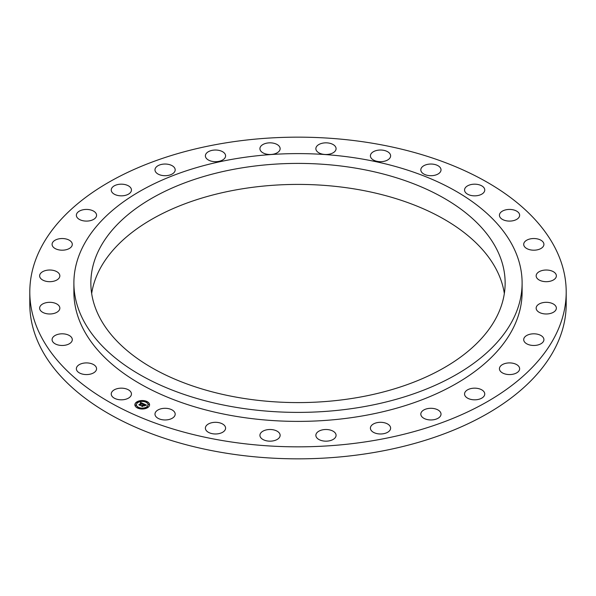 <?xml version="1.0" encoding="UTF-8"?>
<svg xmlns="http://www.w3.org/2000/svg" width="596" height="596" viewBox="0 0 596 596"><rect width="100%" height="100%" fill="white"/><g stroke="black" fill="none" stroke-linecap="round" stroke-linejoin="round"><path stroke-width="0.89" d="M131.038 392.347A10.102 5.833 180 0 1 131.448 393.993A10.102 5.833 180 0 1 122.783 399.767A10.102 5.833 180 0 1 111.646 395.632A10.102 5.833 180 0 1 111.243 393.993A10.102 5.833 180 0 1 119.908 388.22A10.102 5.833 180 0 1 131.038 392.347M373.506 143.42A268.2 154.841 0 0 0 29.8 292.003A268.2 154.841 0 0 0 222.494 440.578A268.2 154.841 0 0 0 566.2 292.003A268.2 154.841 0 0 0 373.506 143.42M29.8 292.003L29.8 303.997A268.2 154.841 0 0 0 222.494 452.58A268.2 154.841 0 0 0 566.2 303.997L566.2 292.003M99.241 316.67A207.14 119.587 180 0 1 90.86 283.003A207.14 119.587 180 0 1 268.543 164.623A207.14 119.587 180 0 1 496.759 249.329A207.14 119.587 180 0 1 505.14 283.003A207.14 119.587 180 0 1 327.457 401.376A207.14 119.587 180 0 1 99.241 316.67M91.665 293.5A207.14 119.587 180 0 1 277.58 184.991A207.14 119.587 180 0 1 496.759 270.331A207.14 119.587 180 0 1 504.335 293.5M361.094 158.841A224.111 129.392 0 0 0 73.889 283.003A224.111 129.392 0 0 0 234.906 407.157A224.111 129.392 0 0 0 522.111 283.003A224.111 129.392 0 0 0 361.094 158.841M73.889 283.003L73.889 292.003A224.111 129.392 0 0 0 234.906 416.157A224.111 129.392 0 0 0 522.111 292.003L522.111 283.003M173.898 411.285A10.102 5.833 180 0 1 175.187 414.131A10.102 5.833 180 0 1 167.632 419.778A10.102 5.833 180 0 1 156.264 416.977A10.102 5.833 180 0 1 154.982 414.131A10.102 5.833 180 0 1 162.537 408.483A10.102 5.833 180 0 1 173.898 411.285M222.986 424.233A10.102 5.833 180 0 1 225.593 428.144A10.102 5.833 180 0 1 219.112 433.59A10.102 5.833 180 0 1 207.989 432.055A10.102 5.833 180 0 1 205.382 428.144A10.102 5.833 180 0 1 211.863 422.698A10.102 5.833 180 0 1 222.986 424.233M275.836 430.558A10.102 5.833 180 0 1 280.135 435.333A10.102 5.833 180 0 1 274.689 440.511A10.102 5.833 180 0 1 264.222 440.109A10.102 5.833 180 0 1 259.923 435.333A10.102 5.833 180 0 1 265.369 430.156A10.102 5.833 180 0 1 275.836 430.558M329.789 429.932A10.102 5.833 180 0 1 336.077 435.333A10.102 5.833 180 0 1 322.153 440.735A10.102 5.833 180 0 1 315.865 435.333A10.102 5.833 180 0 1 329.789 429.932M382.155 422.385A10.102 5.833 180 0 1 390.618 428.144A10.102 5.833 180 0 1 378.87 433.903A10.102 5.833 180 0 1 370.407 428.144A10.102 5.833 180 0 1 382.155 422.385M430.305 408.305A10.102 5.833 180 0 1 441.018 414.131A10.102 5.833 180 0 1 431.534 419.949A10.102 5.833 180 0 1 420.813 414.131A10.102 5.833 180 0 1 430.305 408.305M471.808 388.398A10.102 5.833 180 0 1 484.757 393.993A10.102 5.833 180 0 1 477.5 399.588A10.102 5.833 180 0 1 464.552 393.993A10.102 5.833 180 0 1 471.808 388.398M504.603 363.649A10.102 5.833 180 0 1 519.638 368.738A10.102 5.833 180 0 1 514.467 373.834A10.102 5.833 180 0 1 499.433 368.738A10.102 5.833 180 0 1 504.603 363.649M527.043 335.31A10.102 5.833 180 0 1 537.912 334.311A10.102 5.833 180 0 1 543.917 339.638A10.102 5.833 180 0 1 540.579 343.966A10.102 5.833 180 0 1 529.71 344.972A10.102 5.833 180 0 1 523.705 339.638A10.102 5.833 180 0 1 527.043 335.31M537.994 304.794A10.102 5.833 180 0 1 549.303 302.589A10.102 5.833 180 0 1 556.366 308.147A10.102 5.833 180 0 1 554.526 311.499A10.102 5.833 180 0 1 543.217 313.712A10.102 5.833 180 0 1 536.154 308.147A10.102 5.833 180 0 1 537.994 304.794M536.907 273.646A10.102 5.833 180 0 1 548.208 270.13A10.102 5.833 180 0 1 556.366 275.851A10.102 5.833 180 0 1 555.614 278.056A10.102 5.833 180 0 1 544.312 281.573A10.102 5.833 180 0 1 536.154 275.851A10.102 5.833 180 0 1 536.907 273.646M523.839 243.414A10.102 5.833 180 0 1 534.634 238.549A10.102 5.833 180 0 1 543.917 244.36A10.102 5.833 180 0 1 543.783 245.314A10.102 5.833 180 0 1 532.988 250.178A10.102 5.833 180 0 1 523.705 244.36A10.102 5.833 180 0 1 523.839 243.414M499.455 215.618A10.102 5.833 180 0 1 499.433 215.26A10.102 5.833 180 0 1 509.23 209.427A10.102 5.833 180 0 1 519.623 214.903A10.102 5.833 180 0 1 519.638 215.26A10.102 5.833 180 0 1 509.848 221.094A10.102 5.833 180 0 1 499.455 215.618M464.962 191.651A10.102 5.833 180 0 1 464.552 190.012A10.102 5.833 180 0 1 473.217 184.239A10.102 5.833 180 0 1 484.354 188.366A10.102 5.833 180 0 1 484.757 190.012A10.102 5.833 180 0 1 476.092 195.786A10.102 5.833 180 0 1 464.962 191.651M422.102 172.721A10.102 5.833 180 0 1 420.813 169.867A10.102 5.833 180 0 1 428.368 164.228A10.102 5.833 180 0 1 439.736 167.022A10.102 5.833 180 0 1 441.018 169.867A10.102 5.833 180 0 1 433.463 175.515A10.102 5.833 180 0 1 422.102 172.721M373.014 159.765A10.102 5.833 180 0 1 370.407 155.854A10.102 5.833 180 0 1 376.888 150.416A10.102 5.833 180 0 1 388.011 151.95A10.102 5.833 180 0 1 390.618 155.854A10.102 5.833 180 0 1 384.137 161.3A10.102 5.833 180 0 1 373.014 159.765M320.164 153.44A10.102 5.833 180 0 1 315.865 148.672A10.102 5.833 180 0 1 321.311 143.494A10.102 5.833 180 0 1 331.778 143.897A10.102 5.833 180 0 1 336.077 148.672A10.102 5.833 180 0 1 330.631 153.843A10.102 5.833 180 0 1 320.164 153.44M266.211 154.066A10.102 5.833 180 0 1 259.923 148.672A10.102 5.833 180 0 1 273.847 143.271A10.102 5.833 180 0 1 280.135 148.672A10.102 5.833 180 0 1 266.211 154.066M213.845 161.613A10.102 5.833 180 0 1 205.382 155.854A10.102 5.833 180 0 1 217.13 150.103A10.102 5.833 180 0 1 225.593 155.854A10.102 5.833 180 0 1 213.845 161.613M165.695 175.693A10.102 5.833 180 0 1 154.982 169.867A10.102 5.833 180 0 1 164.466 164.049A10.102 5.833 180 0 1 175.187 169.867A10.102 5.833 180 0 1 165.695 175.693M124.191 195.607A10.102 5.833 180 0 1 111.243 190.012A10.102 5.833 180 0 1 118.5 184.41A10.102 5.833 180 0 1 131.448 190.012A10.102 5.833 180 0 1 124.191 195.607M91.397 220.356A10.102 5.833 180 0 1 76.362 215.26A10.102 5.833 180 0 1 81.533 210.172A10.102 5.833 180 0 1 96.567 215.26A10.102 5.833 180 0 1 91.397 220.356M68.957 248.688A10.102 5.833 180 0 1 58.088 249.694A10.102 5.833 180 0 1 52.083 244.36A10.102 5.833 180 0 1 55.421 240.032A10.102 5.833 180 0 1 66.29 239.033A10.102 5.833 180 0 1 72.295 244.36A10.102 5.833 180 0 1 68.957 248.688M58.006 279.204A10.102 5.833 180 0 1 46.697 281.416A10.102 5.833 180 0 1 39.634 275.851A10.102 5.833 180 0 1 41.474 272.499A10.102 5.833 180 0 1 52.783 270.286A10.102 5.833 180 0 1 59.846 275.851A10.102 5.833 180 0 1 58.006 279.204M59.093 310.352A10.102 5.833 180 0 1 47.792 313.876A10.102 5.833 180 0 1 39.634 308.147A10.102 5.833 180 0 1 40.386 305.942A10.102 5.833 180 0 1 51.688 302.425A10.102 5.833 180 0 1 59.846 308.147A10.102 5.833 180 0 1 59.093 310.352M72.161 340.592A10.102 5.833 180 0 1 61.366 345.457A10.102 5.833 180 0 1 52.083 339.638A10.102 5.833 180 0 1 52.217 338.692A10.102 5.833 180 0 1 63.012 333.827A10.102 5.833 180 0 1 72.295 339.638A10.102 5.833 180 0 1 72.161 340.592M96.545 368.388A10.102 5.833 180 0 1 96.567 368.738A10.102 5.833 180 0 1 86.77 374.571A10.102 5.833 180 0 1 76.377 369.095A10.102 5.833 180 0 1 76.362 368.738A10.102 5.833 180 0 1 86.152 362.912A10.102 5.833 180 0 1 96.545 368.388M147.979 407.418A7.346 4.239 0 0 0 149.581 404.773A7.346 4.239 0 0 0 144.657 400.765A7.346 4.239 0 0 0 136.491 402.129A7.346 4.239 0 0 0 134.882 404.773A7.346 4.239 0 0 0 139.807 408.774A7.346 4.239 0 0 0 147.979 407.418M146.758 406.852A5.789 3.345 0 0 0 148.024 404.773A5.789 3.345 0 0 0 144.143 401.615A5.789 3.345 0 0 0 137.706 402.687A5.789 3.345 0 0 0 136.447 404.773A5.789 3.345 0 0 0 140.321 407.925A5.789 3.345 0 0 0 146.758 406.852M143.561 403.79L142.638 404.051L142.183 403.336L140.06 405.191L138.913 404.662L141.49 403.209L140.38 403.134L141.639 403.097L140.321 403.023L140.581 402.412L143.561 403.79M143.569 403.954L142.645 404.155L143.569 403.954M142.638 403.827L142.191 403.537L140.194 405.444L138.913 404.855L140.112 405.347L142.168 403.455L142.638 403.715M146.445 405.086L145.431 405.332L144.515 404.393L143.576 405.071L144.552 404.542L145.409 405.131L144.56 404.61L143.792 405.168L144.91 405.287L144.068 405.891L143.405 405.191L142.459 406.263L141.222 405.69L141.893 405.69L143.837 403.887L146.445 405.086M146.378 405.28L145.424 405.451L146.378 405.28M144.157 406.047L144.984 405.369L144.157 406.047M143.457 405.414L142.6 406.554L141.148 405.883L142.519 406.45L143.442 405.347L143.971 405.652L143.442 405.347M146.676 401.965L145.886 401.808L146.676 401.965M147.719 407.292L146.921 407.135L147.719 407.292M149.112 404.505L148.315 404.349L149.112 404.505M138.488 407.895L137.691 407.738L138.488 407.895M143.316 408.7L142.526 408.536L143.316 408.7M136.752 402.248L137.542 402.404L136.752 402.248M141.148 400.84L141.945 401.004L141.148 400.84M135.359 405.034L136.149 405.198L135.359 405.034M142.906 404.967L143.919 404.23M141.617 405.869L142.757 405.071M143.792 405.168L144.627 405.489M143.882 404.088L146.154 405.131M140.418 402.792L143.345 403.842M139.293 404.833L141.49 403.209M140.172 404.989L140.187 405.444M142.6 406.032L142.6 406.554M149.581 404.863A7.346 4.239 0 0 0 144.59 400.929A7.346 4.239 0 0 0 136.491 402.307A7.346 4.239 0 0 0 134.89 404.863M136.447 404.863A5.789 3.345 0 0 0 136.447 404.952A5.789 3.345 0 0 0 140.321 408.104A5.789 3.345 0 0 0 146.758 407.031A5.789 3.345 0 0 0 148.024 404.952A5.789 3.345 0 0 0 148.024 404.863M145.908 401.898L146.743 401.898M146.951 407.224L147.786 407.224M148.344 404.438L149.179 404.438M137.721 407.828L138.555 407.828M142.548 408.632L143.383 408.632M136.678 402.494L137.512 402.494M141.081 401.093L141.915 401.093M135.292 405.287L136.126 405.287"/></g></svg>
